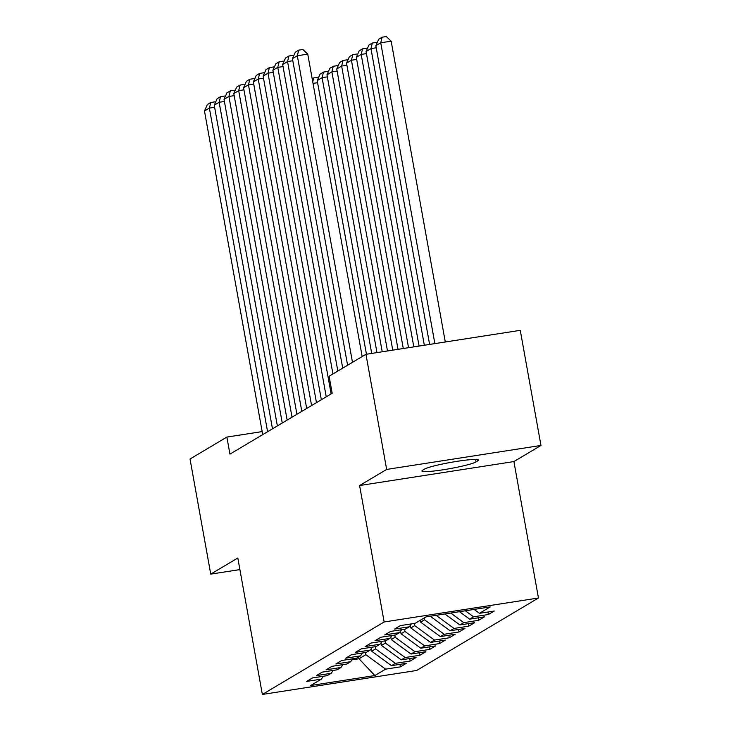 <?xml version="1.0" encoding="UTF-8"?>
<svg xmlns="http://www.w3.org/2000/svg" width="731" height="731" viewBox="0 0 731 731"><rect width="100%" height="100%" fill="white"/><g stroke="black" fill="none" stroke-linecap="round" stroke-linejoin="round"><path stroke-width="1.1" d="M540.977 445.453L386.662 469.43L359.588 485.539L513.902 461.572L540.977 445.453L520.262 330.339L365.948 354.316L329.105 376.237L332.176 393.296L229.936 454.134L226.875 437.074L190.023 459.004L210.738 574.118L239.896 569.595M513.902 461.572L538.455 598.004L416.67 670.473L262.356 694.45L384.14 621.98L538.455 598.004M358.683 656.931L359.012 658.768L374.857 675.554L385.602 669.157L400.414 666.855L406.272 663.364L391.469 665.667L395.38 663.337L410.182 661.043L416.049 657.553L401.246 659.846L405.157 657.525L419.959 655.223L425.826 651.732L411.014 654.035L414.925 651.705L429.727 649.411L435.594 645.921L420.791 648.214L424.702 645.893L439.505 643.591L445.371 640.1L430.568 642.403L434.47 640.073L449.282 637.779L455.139 634.289L440.336 636.582L444.247 634.261L459.05 631.959L464.916 628.468L450.113 630.771L454.024 628.441L468.827 626.147L474.693 622.657L459.881 624.95L463.792 622.629L478.604 620.327L484.461 616.836L469.658 619.139L473.569 616.809L488.372 614.515L494.238 611.025L479.435 613.318L474.108 609.426M374.857 675.554L310.629 685.532L321.375 679.136L323.385 676.248M479.435 613.318L490.181 606.922L425.954 616.9L415.208 623.296L400.405 625.599L394.539 629.089L409.342 626.787L405.431 629.117L390.628 631.42L384.762 634.91L399.565 632.607L395.663 634.928L380.851 637.231L374.994 640.721L389.797 638.419L385.886 640.749L371.083 643.052L365.217 646.542L380.019 644.239L376.109 646.56L361.306 648.863L355.44 652.354L370.251 650.051L366.341 652.381L351.529 654.684L345.672 658.174L360.474 655.871L356.564 658.192L341.761 660.495L335.894 663.986L350.697 661.683L346.786 664.013L331.984 666.316L326.117 669.806L340.929 667.504L337.018 669.834L322.216 672.127L316.349 675.618L331.152 673.315L327.241 675.645L312.439 677.948L306.572 681.438L321.375 679.136M473.569 616.809L465.336 610.787M469.658 619.139L459.488 611.692M463.792 622.629L450.725 613.053M459.881 624.95L444.877 613.967M409.342 626.787L411.343 623.899M454.024 628.441L436.105 615.328M450.113 630.771L430.358 616.306M399.565 632.607L401.575 629.72M424.172 617.969L424.501 619.797L420.59 622.127L420.261 620.29M444.247 634.261L424.501 619.797M440.336 636.582L420.59 622.127M389.797 638.419L391.798 635.531M414.331 623.433L414.724 625.608L410.813 627.938L410.347 625.343M434.47 640.073L414.724 625.608M430.568 642.403L410.813 627.938M380.019 644.239L382.021 641.352M404.554 629.254L404.947 631.429L401.036 633.759L400.57 631.155M424.702 645.893L404.947 631.429M420.791 648.214L401.036 633.759M370.251 650.051L372.253 647.163M394.786 635.065L395.179 637.24L391.268 639.57L390.802 636.975M414.925 651.705L395.179 637.24M411.014 654.035L391.268 639.57M360.474 655.871L362.475 652.984M385.009 640.886L385.401 643.061L381.491 645.391L381.025 642.787M405.157 657.525L385.401 643.061M401.246 659.846L381.491 645.391M350.697 661.683L352.698 658.795M375.241 646.697L375.624 648.881L371.723 651.202L371.247 648.607M395.38 663.337L375.624 648.881M391.469 665.667L371.723 651.202M340.929 667.504L342.93 664.616M365.463 652.518L365.856 654.693L359.012 658.768L351.967 659.855M385.602 669.157L365.856 654.693M331.152 673.315L333.153 670.428M386.662 469.43L365.948 354.316M262.356 694.45L237.813 558.009L210.738 574.118M359.588 485.539L384.14 621.98M262.164 431.592L226.875 437.074M477.809 460.859A27.851 2.632 169.8 0 0 478.522 460.073A27.851 2.632 169.8 0 0 454.033 461.828A27.851 2.632 169.8 0 0 424.419 469.156L422.664 470.197A27.851 2.632 169.8 0 0 421.942 470.983A27.851 2.632 169.8 0 0 446.44 469.238A27.851 2.632 169.8 0 0 476.045 461.91L477.809 460.859L477.581 459.589M400.414 666.855L399.958 664.351M410.182 661.043L409.735 658.53M419.959 655.223L419.503 652.719M429.727 649.411L429.28 646.898M439.505 643.591L439.057 641.087M449.282 637.779L448.825 635.266M459.05 631.959L458.602 629.455M468.827 626.147L468.379 623.634M478.604 620.327L478.147 617.823M488.372 614.515L487.924 612.002M262.703 434.634L204.479 111.002L209.368 108.097L214.631 107.274M267.592 431.719L209.368 108.097L210.766 102.504L214.932 101.856L215.49 102.386M204.479 111.002L207.339 104.542L210.766 102.504M272.48 428.814L214.247 105.191L219.136 102.276L224.399 101.463M277.369 425.908L219.136 102.276L220.534 96.684L224.709 96.035L225.267 96.574M214.247 105.191L217.116 98.722L220.534 96.684M282.257 423.002L224.024 99.37L228.913 96.465L234.176 95.642M287.146 420.087L228.913 96.465L230.311 90.872L234.477 90.224L235.035 90.754M224.024 99.37L226.884 92.91L230.311 90.872M317.583 82.685L313.023 83.398M312.192 78.82L313.718 77.906L317.894 77.267L318.451 77.797M312.74 81.835L313.718 77.906M292.025 417.182L233.801 93.559L238.69 90.644L243.944 89.831M296.914 414.276L238.69 90.644L240.079 85.052L244.255 84.403L244.812 84.942M233.801 93.559L236.661 87.09L240.079 85.052M301.802 411.37L243.569 87.738L248.458 84.833L253.721 84.01M306.691 408.455L248.458 84.833L249.856 79.24L254.032 78.592L254.589 79.122M243.569 87.738L246.438 81.278L249.856 79.24M327.36 76.865L322.097 77.687L371.704 353.42M366.441 354.233L317.208 80.593L320.077 74.133L323.495 72.095L327.662 71.446L328.228 71.976M323.495 72.095L322.097 77.687L317.208 80.593M337.137 71.053L331.874 71.866L382.231 351.785M376.968 352.598L326.985 74.781L329.845 68.312L333.272 66.274L337.439 65.635L337.996 66.165M333.272 66.274L331.874 71.866L326.985 74.781M311.58 405.55L253.346 81.927L258.235 79.012L263.498 78.199M316.459 402.644L258.235 79.012L259.633 73.42L263.8 72.771L264.357 73.31M253.346 81.927L256.206 75.457L259.633 73.42M346.905 65.233L341.642 66.055L392.757 350.149M387.494 350.962L336.753 68.961L339.623 62.501L343.04 60.463L347.216 59.814L347.773 60.344M343.04 60.463L341.642 66.055L336.753 68.961M321.348 399.738L263.123 76.106L268.003 73.201L273.266 72.378M326.236 396.823L268.003 73.201L269.401 67.608L273.577 66.96L274.134 67.49M263.123 76.106L265.983 69.646L269.401 67.608M356.682 59.421L351.419 60.234L403.284 348.513M398.02 349.327L346.531 63.149L349.391 56.68L352.817 54.642L356.984 54.003L357.541 54.533M352.817 54.642L351.419 60.234L346.531 63.149M331.125 393.918L272.891 70.295L277.78 67.38L283.043 66.567M332.943 373.961L277.78 67.38L279.178 61.788L283.345 61.139L283.911 61.678M272.891 70.295L275.761 63.825L279.178 61.788M366.45 53.601L361.187 54.423L413.81 346.878M408.547 347.691L356.308 57.329L359.168 50.868L362.585 48.831L366.761 48.182L367.318 48.712M362.585 48.831L361.187 54.423L356.308 57.329M337.832 371.046L282.669 64.474L287.557 61.568L292.82 60.746M342.711 368.141L287.557 61.568L288.955 55.976L293.122 55.328L293.679 55.858M282.669 64.474L285.529 58.014L288.955 55.976M376.227 47.789L370.964 48.602L424.336 345.242M419.073 346.055L366.076 51.517L368.945 45.048L372.362 43.01L376.529 42.371L377.095 42.901M372.362 43.01L370.964 48.602L366.076 51.517M347.6 365.235L292.437 58.663L297.325 55.748L307.751 54.131L302.899 49.507L298.723 50.156L297.325 55.748L352.488 362.329M362.174 356.564L307.751 54.131M292.437 58.663L295.306 52.193L298.723 50.156M445.289 341.989L391.167 41.174L380.741 42.791L434.863 343.607M429.6 344.42L375.853 45.697L378.713 39.236L382.139 37.199L386.306 36.55L391.167 41.174M382.139 37.199L380.741 42.791L375.853 45.697M475.607 459.433L476.045 461.91"/></g></svg>
